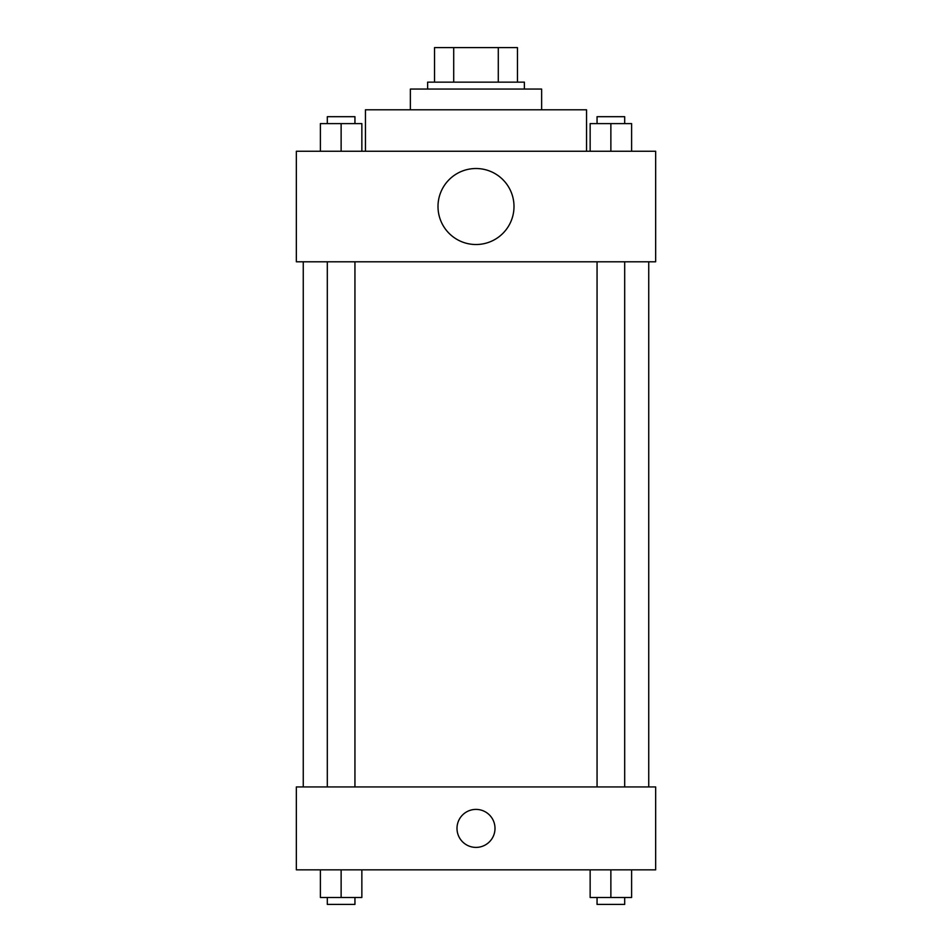 <?xml version="1.0" encoding="UTF-8"?>
<svg xmlns="http://www.w3.org/2000/svg" width="952" height="952" viewBox="0 0 952 952"><rect width="100%" height="100%" fill="white"/><g stroke="black" fill="none" stroke-linecap="round" stroke-linejoin="round"><path stroke-width="1.43" d="M453.711 82.146L453.711 47.6L434.54 47.6L434.54 82.146L434.54 47.6M453.711 47.6L517.46 47.6L517.46 82.146M498.289 82.146L498.289 47.6M427.627 89.06L427.627 82.146L524.373 82.146L524.373 89.06M410.36 109.789L410.36 89.06L541.64 89.06L541.64 109.789M365.449 151.249L365.449 109.789L586.551 109.789L586.551 151.249M296.346 151.249L655.654 151.249L655.654 261.8L296.346 261.8L296.346 151.249M476 244.521A38.009 38.009 0 0 1 443.085 187.52A38.009 38.009 0 0 1 508.915 187.52A38.009 38.009 0 0 1 476 244.521M296.346 786.935L655.654 786.935L655.654 869.854L296.346 869.854L296.346 786.935M476 847.399A19.004 19.004 0 0 1 459.542 818.898A19.004 19.004 0 0 1 492.458 818.898A19.004 19.004 0 0 1 476 847.399M590.145 869.854L590.145 897.486L631.604 897.486L631.604 869.854L631.604 897.486M610.875 897.486L610.875 869.854M624.691 897.486L624.691 904.4L597.059 904.4L597.059 897.486M320.396 869.854L320.396 897.486L361.855 897.486L361.855 869.854L361.855 897.486M341.125 897.486L341.125 869.854M354.941 897.486L354.941 904.4L327.31 904.4L327.31 897.486M590.145 151.249L590.145 123.605L631.604 123.605L631.604 151.249L631.604 123.605M610.875 151.249L610.875 123.605M624.691 123.605L624.691 116.691L597.059 116.691L597.059 123.605M320.396 151.249L320.396 123.605L361.855 123.605L361.855 151.249L361.855 123.605M341.125 151.249L341.125 123.605M354.941 123.605L354.941 116.691L327.31 116.691L327.31 123.605M648.74 786.935L648.74 261.8M303.26 786.935L303.26 261.8M597.059 261.8L597.059 786.935M624.691 261.8L624.691 786.935M354.941 786.935L354.941 261.8M327.31 786.935L327.31 261.8"/></g></svg>
